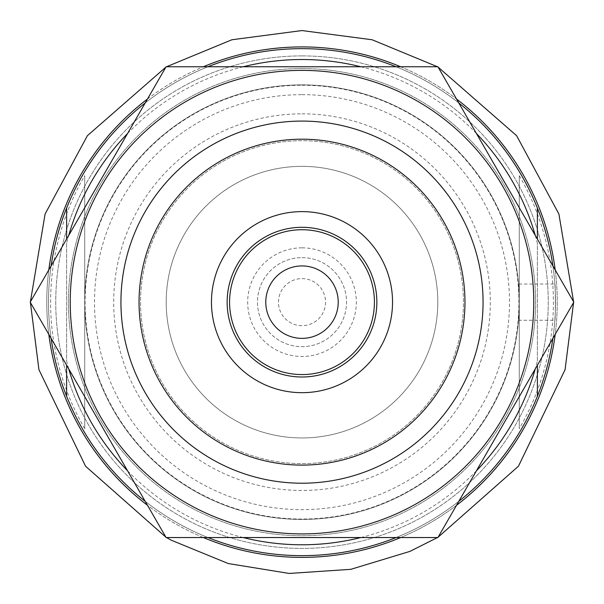 <?xml version="1.0" encoding="UTF-8"?>
<svg xmlns="http://www.w3.org/2000/svg" width="604" height="604" viewBox="0 0 604 604"><rect width="100%" height="100%" fill="white"/><g stroke="black" fill="none" stroke-linecap="round" stroke-linejoin="round"><path stroke-width="0.45" stroke-dasharray="3.02 2.27" d="M145.194 102.974A253.491 253.491 0 0 1 207.912 66.765L396.088 66.765A253.491 253.491 0 0 0 302 48.66A253.491 253.491 0 0 1 458.806 102.974M552.894 338.361A253.491 253.491 0 0 0 552.894 265.934M458.806 501.32A253.491 253.491 0 0 1 145.194 501.32M51.106 265.934A253.491 253.491 0 0 0 51.106 338.361M207.912 66.765A253.491 253.491 0 0 1 302 48.66A253.491 253.491 0 0 0 207.912 66.765L396.088 66.765M554.842 284.046C555.544 282.966 555.544 321.328 554.842 320.256C555.544 321.358 555.552 282.974 554.842 284.046L518.526 284.046C519.342 282.974 519.342 321.343 518.526 320.256L519.281 302.151L518.526 284.046M207.912 537.537A253.491 253.491 0 0 0 396.088 537.537L207.912 537.537L396.088 537.537M519.281 302.151A217.281 217.281 0 0 1 302 519.432A217.281 217.281 0 0 1 84.719 302.151A217.281 217.281 0 0 1 302 84.87A217.281 217.281 0 0 1 490.169 410.788A217.281 217.281 0 0 1 113.831 410.788A217.281 217.281 0 0 1 302 84.87A217.281 217.281 0 0 1 519.281 302.151M535.272 235.417A242.627 242.627 0 0 1 537.386 243.314L537.386 360.988A242.627 242.627 0 0 1 535.272 368.885M476.428 470.803A242.627 242.627 0 0 1 360.837 537.537M243.163 537.537A242.627 242.627 0 0 1 127.572 470.803M68.728 368.885A242.627 242.627 0 0 1 66.614 360.988L66.614 243.314A242.627 242.627 0 0 1 68.728 235.417M127.572 133.499A242.627 242.627 0 0 1 243.163 66.765M360.837 66.765A242.627 242.627 0 0 1 476.428 133.499M66.614 243.314L66.614 360.988M537.386 360.988L537.386 243.314M302 48.66A253.491 253.491 0 0 1 521.531 428.9A253.491 253.491 0 0 1 82.469 428.9A253.491 253.491 0 0 1 302 48.66A253.491 253.491 0 0 1 521.531 428.9A253.491 253.491 0 0 1 82.469 428.9A253.491 253.491 0 0 1 302 48.66A253.491 253.491 0 0 1 521.531 428.9A253.491 253.491 0 0 1 82.469 428.9A253.491 253.491 0 0 1 302 48.66A253.491 253.491 0 0 1 521.531 428.9A253.491 253.491 0 0 1 82.469 428.9A253.491 253.491 0 0 1 302 48.66M302 211.619A90.532 90.532 0 0 1 380.407 347.413A90.532 90.532 0 0 1 223.593 347.413A90.532 90.532 0 0 1 302 211.619A90.532 90.532 0 0 1 380.407 347.413A90.532 90.532 0 0 1 223.593 347.413A90.532 90.532 0 0 1 302 211.619A90.532 90.532 0 0 1 380.407 347.413A90.532 90.532 0 0 1 223.593 347.413A90.532 90.532 0 0 1 302 211.619A90.532 90.532 0 0 1 380.407 347.413A90.532 90.532 0 0 1 223.593 347.413A90.532 90.532 0 0 1 302 211.619A90.532 90.532 0 0 1 380.407 347.413A90.532 90.532 0 0 1 223.593 347.413A90.532 90.532 0 0 1 302 211.619A90.532 90.532 0 0 1 380.407 347.413A90.532 90.532 0 0 1 223.593 347.413A90.532 90.532 0 0 1 302 211.619M302 166.349A135.802 135.802 0 0 1 419.606 370.048A135.802 135.802 0 0 1 184.394 370.048A135.802 135.802 0 0 1 302 166.349A135.802 135.802 0 0 1 419.606 370.048A135.802 135.802 0 0 1 184.394 370.048A135.802 135.802 0 0 1 302 166.349A135.802 135.802 0 0 1 419.606 370.048A135.802 135.802 0 0 1 184.394 370.048A135.802 135.802 0 0 1 302 166.349A135.802 135.802 0 0 1 419.606 370.048A135.802 135.802 0 0 1 184.394 370.048A135.802 135.802 0 0 1 302 166.349M302 229.724A72.427 72.427 0 0 1 364.725 338.361A72.427 72.427 0 0 1 239.275 338.361A72.427 72.427 0 0 1 302 229.724A72.427 72.427 0 0 1 364.725 338.361A72.427 72.427 0 0 1 239.275 338.361A72.427 72.427 0 0 1 302 229.724A72.427 72.427 0 0 1 364.725 338.361A72.427 72.427 0 0 1 239.275 338.361A72.427 72.427 0 0 1 302 229.724M302 121.087A181.064 181.064 0 0 1 458.806 392.683A181.064 181.064 0 0 1 145.194 392.683A181.064 181.064 0 0 1 302 121.087A181.064 181.064 0 0 1 458.806 392.683A181.064 181.064 0 0 1 145.194 392.683A181.064 181.064 0 0 1 302 121.087M302 227.3A74.851 74.851 0 0 1 366.824 339.576A74.851 74.851 0 0 1 237.176 339.576A74.851 74.851 0 0 1 302 227.3M519.281 175.689A251.4 251.4 0 0 1 519.281 428.614L519.281 175.689L519.281 428.614M84.719 428.614A251.4 251.4 0 0 1 84.719 175.689L84.719 428.614L84.719 175.689M302 265.934A36.21 36.21 0 0 1 338.21 302.151A36.21 36.21 0 0 1 302 338.361A36.21 36.21 0 0 1 265.79 302.151A36.21 36.21 0 0 1 302 265.934M302 84.87A217.281 217.281 0 0 1 490.169 410.788A217.281 217.281 0 0 1 113.831 410.788A217.281 217.281 0 0 1 302 84.87A217.281 217.281 0 0 1 490.169 410.788A217.281 217.281 0 0 1 113.831 410.788A217.281 217.281 0 0 1 302 84.87M302 247.829A54.322 54.322 0 0 1 349.044 329.308A54.322 54.322 0 0 1 254.956 329.308A54.322 54.322 0 0 1 302 247.829M302 278.61A23.541 23.541 0 0 1 322.385 313.921A23.541 23.541 0 0 1 281.615 313.921A23.541 23.541 0 0 1 302 278.61A23.541 23.541 0 0 1 322.385 313.921A23.541 23.541 0 0 1 281.615 313.921A23.541 23.541 0 0 1 302 278.61M302 257.629A44.522 44.522 0 0 1 340.558 324.416A44.522 44.522 0 0 1 263.442 324.416A44.522 44.522 0 0 1 302 257.629A44.522 44.522 0 0 1 340.558 324.416A44.522 44.522 0 0 1 263.442 324.416A44.522 44.522 0 0 1 302 257.629M302 68.577A233.574 233.574 0 0 1 504.28 418.934A233.574 233.574 0 0 1 99.72 418.934A233.574 233.574 0 0 1 302 68.577A233.574 233.574 0 0 1 504.28 418.934A233.574 233.574 0 0 1 99.72 418.934A233.574 233.574 0 0 1 302 68.577M502.717 186.266A231.762 231.762 0 0 0 101.283 186.266A231.762 231.762 0 0 0 302 533.913A231.762 231.762 0 0 0 502.717 186.266A231.762 231.762 0 0 0 70.238 302.151A231.762 231.762 0 0 0 361.985 526.016A231.762 231.762 0 0 0 502.717 186.266A231.762 231.762 0 0 0 101.283 186.266A231.762 231.762 0 0 0 302 533.913A231.762 231.762 0 0 0 502.717 186.266M458.806 211.619A181.064 181.064 0 0 0 145.194 211.619A181.064 181.064 0 0 0 302 483.215A181.064 181.064 0 0 0 458.806 211.619A181.064 181.064 0 0 0 145.194 211.619A181.064 181.064 0 0 0 302 483.215A181.064 181.064 0 0 0 458.806 211.619A181.064 181.064 0 0 0 145.194 211.619A181.064 181.064 0 0 0 302 483.215A181.064 181.064 0 0 0 458.806 211.619M30.2 302.151L166.1 66.765L437.9 66.765L573.8 302.151L437.9 537.537L166.1 537.537L30.2 302.151L166.1 537.537L437.9 537.537L573.8 302.151L437.9 66.765L166.1 66.765L30.2 302.151L166.1 66.765L437.9 66.765L573.8 302.151L437.9 537.537L166.1 537.537L30.2 302.151M441.826 221.419A161.457 161.457 0 0 0 162.174 221.419A161.457 161.457 0 0 0 302 463.608A161.457 161.457 0 0 0 441.826 221.419A161.457 161.457 0 0 0 162.174 221.419A161.457 161.457 0 0 0 302 463.608A161.457 161.457 0 0 0 441.826 221.419A161.457 161.457 0 0 0 162.174 221.419A161.457 161.457 0 0 0 302 463.608A161.457 161.457 0 0 0 441.826 221.419A161.457 161.457 0 0 0 162.174 221.419A161.457 161.457 0 0 0 302 463.608A161.457 161.457 0 0 0 441.826 221.419M302 113.839A188.312 188.312 0 0 1 465.08 396.307A188.312 188.312 0 0 1 138.92 396.307A188.312 188.312 0 0 1 302 113.839M302 55.9A246.251 246.251 0 0 1 515.257 425.276A246.251 246.251 0 0 1 88.743 425.276A246.251 246.251 0 0 1 302 55.9A246.251 246.251 0 0 1 515.257 425.276A246.251 246.251 0 0 1 88.743 425.276A246.251 246.251 0 0 1 302 55.9M302 85.247A216.904 216.904 0 0 1 489.844 410.599A216.904 216.904 0 0 1 114.156 410.599A216.904 216.904 0 0 1 302 85.247M302 94.654A207.497 207.497 0 0 1 481.698 405.896A207.497 207.497 0 0 1 122.302 405.896A207.497 207.497 0 0 1 302 94.654M302 46.916A255.228 255.228 0 0 1 523.034 429.769A255.228 255.228 0 0 1 80.966 429.769A255.228 255.228 0 0 1 302 46.916M400.671 66.765A255.228 255.228 0 0 1 456.511 99.003M555.189 269.913A255.228 255.228 0 0 1 555.189 334.389M456.511 505.299A255.228 255.228 0 0 1 400.671 537.537M203.329 537.537A255.228 255.228 0 0 1 147.489 505.299M48.811 334.389A255.228 255.228 0 0 1 48.811 269.913M147.489 99.003A255.228 255.228 0 0 1 203.329 66.765M518.526 320.256L554.842 320.256M437.5 66.765L438.104 67.112M573.596 301.804L573.596 302.498M438.104 537.19L437.5 537.537M166.5 537.537L165.896 537.19M30.404 302.498L30.404 301.804M165.896 67.112L166.5 66.765"/><path stroke-width="0.91" d="M207.912 66.765A253.491 253.491 0 0 1 396.088 66.765M458.806 102.974A253.491 253.491 0 0 1 537.386 208.063L537.386 239.078L537.386 208.063A253.491 253.491 0 0 1 552.894 265.934M458.806 501.32A253.491 253.491 0 0 0 537.386 396.232L537.386 365.224L537.386 396.232A253.491 253.491 0 0 0 552.894 338.361M396.088 537.537A253.491 253.491 0 0 1 207.912 537.537M145.194 501.32A253.491 253.491 0 0 1 66.614 396.232L66.614 365.224L66.614 396.232A253.491 253.491 0 0 1 51.106 338.361M145.194 102.974A253.491 253.491 0 0 0 66.614 208.063L66.614 239.078L66.614 208.063A253.491 253.491 0 0 0 51.106 265.934M535.272 368.885A242.627 242.627 0 0 1 476.428 470.803M360.837 537.537A242.627 242.627 0 0 1 243.163 537.537M127.572 470.803A242.627 242.627 0 0 1 68.728 368.885M68.728 235.417A242.627 242.627 0 0 1 127.572 133.499M243.163 66.765A242.627 242.627 0 0 1 360.837 66.765M476.428 133.499A242.627 242.627 0 0 1 535.272 235.417M302 139.192A162.959 162.959 0 0 1 443.125 383.631A162.959 162.959 0 0 1 160.875 383.631A162.959 162.959 0 0 1 302 139.192M302 211.619A90.532 90.532 0 0 1 380.407 347.413A90.532 90.532 0 0 1 223.593 347.413A90.532 90.532 0 0 1 302 211.619M302 121.087A181.064 181.064 0 0 1 458.806 392.683A181.064 181.064 0 0 1 145.194 392.683A181.064 181.064 0 0 1 302 121.087M302 227.3A74.851 74.851 0 0 1 366.824 339.576A74.851 74.851 0 0 1 237.176 339.576A74.851 74.851 0 0 1 302 227.3M302 229.724A72.427 72.427 0 0 1 364.725 338.361A72.427 72.427 0 0 1 239.275 338.361A72.427 72.427 0 0 1 302 229.724M302 265.934A36.21 36.21 0 0 1 333.363 320.256A36.21 36.21 0 0 1 270.637 320.256A36.21 36.21 0 0 1 302 265.934M70.238 302.151A231.762 231.762 0 0 0 361.985 526.016A231.762 231.762 0 0 0 502.717 186.266A231.762 231.762 0 0 0 70.238 302.151M30.2 302.151L166.1 537.537L437.9 537.537L573.8 302.151L437.9 66.765L166.1 66.765L30.2 302.151M458.806 211.619A181.064 181.064 0 0 0 145.194 211.619A181.064 181.064 0 0 0 302 483.215A181.064 181.064 0 0 0 458.806 211.619M203.329 66.765A255.228 255.228 0 0 1 400.671 66.765M456.511 99.003A255.228 255.228 0 0 1 555.189 269.913M555.189 334.389A255.228 255.228 0 0 1 456.511 505.299M400.671 537.537A255.228 255.228 0 0 1 203.329 537.537M147.489 505.299A255.228 255.228 0 0 1 48.811 334.389M48.811 269.913A255.228 255.228 0 0 1 147.489 99.003M166.5 66.765L231.868 39.766L302 30.555L372.132 39.766L437.5 66.765M438.104 67.112L516.609 135.689L558.904 214.012L573.596 301.804M573.596 302.498L565.065 369.693L518.443 466.22L438.104 537.19M437.5 537.537L409.867 551.414L350.796 569.33L289.203 573.445L228.282 563.555L171.159 540.157L166.5 537.537M165.896 537.19L85.557 466.22L38.935 369.693L30.404 302.498M30.404 301.804L45.096 214.012L87.391 135.689L165.896 67.112"/></g></svg>
